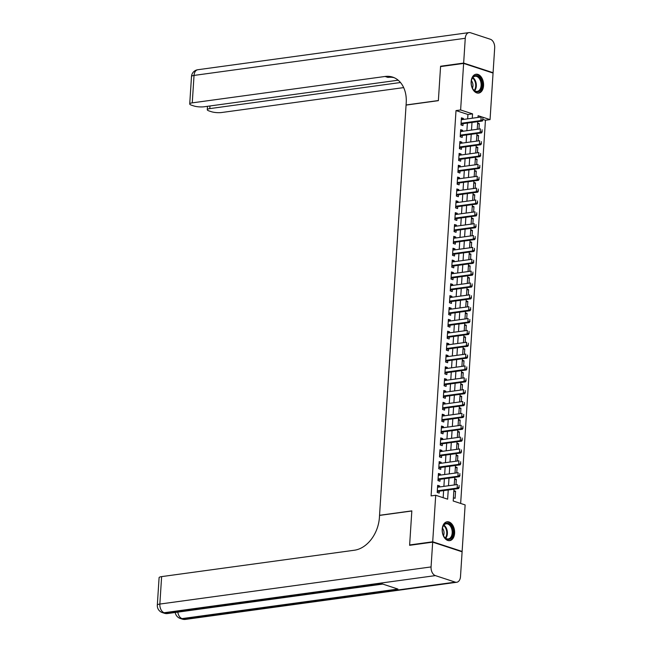 <?xml version="1.0" encoding="UTF-8"?>
<svg xmlns="http://www.w3.org/2000/svg" width="652" height="652" viewBox="0 0 652 652"><rect width="100%" height="100%" fill="white"/><g stroke="black" fill="none" stroke-linecap="round" stroke-linejoin="round"><path stroke-width="0.98" d="M442.203 529.179A9.519 6.153 -97.8 0 1 447.117 521.779A9.519 6.153 -97.8 0 1 454.607 533.246A9.519 6.153 -97.8 0 1 449.701 540.647A9.519 6.153 -97.8 0 1 442.203 529.179M471.143 81.63A9.519 6.153 -97.8 0 1 476.058 74.23A9.519 6.153 -97.8 0 1 483.556 85.697A9.519 6.153 -97.8 0 1 478.641 93.089A9.519 6.153 -97.8 0 1 471.143 81.63M410.393 545.202L409.635 544.958L411.836 510.875L379.545 515.292L406.074 105.086L438.364 100.669L440.565 66.585L463.629 63.423L493.059 73.073L490.051 119.609L478.12 115.697L478.006 117.441M460.654 503.45L485.438 120.237L490.051 119.609M453.963 489.187L453.205 501.005L465.137 504.917L462.121 551.445L432.7 541.796L435.707 495.267L447.639 499.179L448.234 489.978M461.339 551.551L462.121 551.445M439.587 486.971L439.652 485.993L437.663 485.341L437.207 492.456L439.195 493.108L439.318 491.192M440.353 475.112L440.418 474.134L438.429 473.482L437.973 480.597L439.961 481.249L440.084 479.342M441.119 463.254L441.184 462.284L439.195 461.632L438.739 468.739L440.728 469.391L440.85 467.484M441.893 451.404L441.95 450.426L439.961 449.774L439.505 456.889L441.494 457.541L441.616 455.626M442.659 439.546L442.716 438.568L440.728 437.916L440.271 445.031L442.26 445.683L442.382 443.776M443.425 427.688L443.482 426.71L441.494 426.058L441.037 433.172L443.026 433.824L443.148 431.917M444.191 415.837L444.248 414.859L442.268 414.207L441.803 421.322L443.792 421.974L443.914 420.059M444.957 403.979L445.023 403.001L443.034 402.349L442.569 409.464L444.558 410.116L444.68 408.209M445.723 392.121L445.789 391.143L443.8 390.491L443.336 397.606L445.324 398.258L445.446 396.351M446.49 380.271L446.555 379.293L444.566 378.641L444.102 385.756L446.09 386.408L446.212 384.493M447.256 368.413L447.321 367.435L445.332 366.783L444.868 373.898L446.856 374.55L446.979 372.642M448.022 356.554L448.087 355.576L446.098 354.924L445.634 362.039L447.622 362.691L447.753 360.784M448.788 344.704L448.853 343.726L446.864 343.074L446.4 350.189L448.389 350.841L448.519 348.926M449.554 332.846L449.619 331.868L447.631 331.216L447.174 338.331L449.163 338.983L449.285 337.076M450.32 320.988L450.385 320.01L448.397 319.358L447.94 326.473L449.929 327.125L450.051 325.218M451.086 309.13L451.151 308.16L449.163 307.508L448.706 314.614L450.695 315.266L450.817 313.359M451.852 297.279L451.917 296.301L449.929 295.649L449.472 302.764L451.461 303.416L451.583 301.509M452.627 285.421L452.684 284.443L450.695 283.791L450.239 290.906L452.227 291.558L452.349 289.651M453.393 273.563L453.45 272.593L451.461 271.941L451.005 279.048L452.993 279.7L453.116 277.793M454.159 261.713L454.216 260.735L452.227 260.083L451.771 267.198L453.759 267.85L453.882 265.943M454.925 249.855L454.982 248.877L452.993 248.225L452.537 255.339L454.526 255.992L454.648 254.084M455.691 237.996L455.756 237.026L453.768 236.374L453.303 243.481L455.292 244.133L455.414 242.226M456.457 226.146L456.522 225.168L454.534 224.516L454.069 231.631L456.058 232.283L456.18 230.376M457.223 214.288L457.288 213.31L455.3 212.658L454.835 219.773L456.824 220.425L456.946 218.518M457.989 202.43L458.054 201.46L456.066 200.808L455.601 207.915L457.59 208.567L457.712 206.66M458.755 190.58L458.821 189.602L456.832 188.95L456.367 196.065L458.356 196.717L458.486 194.801M459.521 178.721L459.587 177.743L457.598 177.091L457.133 184.206L459.122 184.858L459.252 182.951M460.288 166.863L460.353 165.893L458.364 165.241L457.908 172.348L459.896 173L460.019 171.093M461.054 155.013L461.119 154.035L459.13 153.383L458.674 160.498L460.662 161.15L460.785 159.235M461.82 143.155L461.885 142.177L459.896 141.525L459.44 148.64L461.429 149.292L461.551 147.385M462.586 131.296L462.651 130.319L460.662 129.666L460.206 136.781L462.195 137.433L462.317 135.526M477.59 123.921L479.326 123.684L478.976 129.055M476.824 135.779L478.56 135.535L478.209 140.913M476.058 147.629L477.794 147.393L477.443 152.764M475.292 159.487L477.028 159.251L476.677 164.622M474.517 171.346L476.262 171.101L475.911 176.48M473.751 183.196L475.495 182.959L475.145 188.33M472.985 195.054L474.729 194.818L474.379 200.188M472.219 206.912L473.963 206.668L473.613 212.047M471.453 218.762L473.189 218.526L472.847 223.897M470.687 230.621L472.423 230.384L472.081 235.755M469.921 242.479L471.657 242.234L471.314 247.613M469.155 254.329L470.891 254.093L470.548 259.463M468.389 266.187L470.125 265.951L469.782 271.322M467.623 278.045L469.358 277.809L469.008 283.18M466.856 289.895L468.592 289.659L468.242 295.038M466.09 301.754L467.826 301.517L467.476 306.888M465.324 313.612L467.06 313.376L466.71 318.747M464.558 325.462L466.294 325.226L465.944 330.605M463.784 337.32L465.528 337.084L465.178 342.455M463.018 349.179L464.762 348.942L464.411 354.313M462.252 361.029L463.996 360.792L463.645 366.171M461.486 372.887L463.23 372.651L462.879 378.021M460.719 384.745L462.455 384.509L462.113 389.88M459.953 396.603L461.689 396.359L461.347 401.738M459.187 408.454L460.923 408.217L460.581 413.588M458.421 420.312L460.157 420.075L459.815 425.446M457.655 432.17L459.391 431.926L459.049 437.305M456.889 444.02L458.625 443.784L458.274 449.155M456.123 455.878L457.859 455.642L457.508 461.013M455.357 467.737L457.093 467.492L456.742 472.871M454.591 479.587L456.327 479.35L455.976 484.721M485.438 120.237L483.034 119.446M477.639 123.13L479.326 123.684M476.873 134.98L478.56 135.535M476.107 146.839L477.794 147.393M475.341 158.697L477.028 159.251M474.574 170.555L476.262 171.101M473.808 182.405L475.495 182.959M473.042 194.263L474.729 194.818M472.276 206.122L473.963 206.668M471.502 217.972L473.189 218.526M470.736 229.83L472.423 230.384M469.97 241.688L471.657 242.234M469.204 253.538L470.891 254.093M468.438 265.397L470.125 265.951M467.671 277.255L469.358 277.809M466.905 289.105L468.592 289.659M466.139 300.963L467.826 301.517M465.373 312.821L467.06 313.376M464.607 324.672L466.294 325.226M463.841 336.53L465.528 337.084M463.075 348.388L464.762 348.942M462.309 360.238L463.996 360.792M461.543 372.096L463.23 372.651M460.768 383.955L462.455 384.509M460.002 395.805L461.689 396.359M459.236 407.663L460.923 408.217M458.47 419.521L460.157 420.075M457.704 431.379L459.391 431.926M456.938 443.23L458.625 443.784M456.172 455.088L457.859 455.642M455.406 466.946L457.093 467.492M454.64 478.796L456.327 479.35M453.873 490.654L455.561 491.209L455.096 498.324L453.409 497.769M467.655 118.851L467.94 114.499L456.009 110.587L431.094 495.895L435.707 495.267M443.156 497.712L443.621 490.606M443.89 486.376L444.387 478.755M444.656 474.526L445.153 466.897M445.422 462.667L445.919 455.039M446.188 450.809L446.685 443.181M446.954 438.959L447.451 431.331M447.728 427.101L448.217 419.472M448.494 415.242L448.983 407.614M449.261 403.392L449.75 395.764M450.027 391.534L450.516 383.906M450.793 379.676L451.282 372.047M451.559 367.826L452.048 360.197M452.325 355.968L452.814 348.339M453.091 344.109L453.588 336.481M453.857 332.259L454.354 324.631M454.623 320.401L455.12 312.773M455.389 308.543L455.887 300.914M456.156 296.693L456.653 289.064M456.922 284.834L457.419 277.206M457.688 272.976L458.185 265.348M458.462 261.126L458.951 253.498M459.228 249.268L459.717 241.639M459.994 237.409L460.483 229.781M460.76 225.551L461.249 217.931M461.526 213.701L462.015 206.073M462.292 201.843L462.781 194.214M463.059 189.985L463.548 182.364M463.825 178.135L464.322 170.506M464.591 166.276L465.088 158.648M465.357 154.418L465.854 146.79M466.123 142.568L466.62 134.94M466.889 130.71L467.386 123.081M463.352 119.446L463.417 118.468L461.429 117.816L460.972 124.931L462.961 125.583L463.083 123.668M409.635 544.958L432.7 541.796M456.009 110.587L460.622 109.96L463.629 63.423M472.268 118.224L472.553 113.872L460.622 109.96M448.503 485.748L449 478.12M449.269 473.89L449.766 466.262M450.035 462.04L450.532 454.411M450.801 450.182L451.298 442.553M451.567 438.323L452.064 430.695M452.341 426.473L452.83 418.845M453.107 414.615L453.596 406.987M453.873 402.757L454.362 395.128M454.64 390.907L455.129 383.278M455.406 379.048L455.895 371.42M456.172 367.19L456.661 359.562M456.938 355.332L457.427 347.712M457.704 343.482L458.201 335.853M458.47 331.623L458.967 323.995M459.236 319.765L459.733 312.145M460.002 307.915L460.499 300.287M460.768 296.057L461.266 288.428M461.534 284.199L462.032 276.57M462.301 272.349L462.798 264.72M463.067 260.49L463.564 252.862M463.841 248.632L464.33 241.004M464.607 236.782L465.096 229.154M465.373 224.924L465.862 217.295M466.139 213.065L466.628 205.437M466.905 201.215L467.394 193.587M467.671 189.357L468.16 181.729M468.438 177.499L468.927 169.87M469.204 165.649L469.701 158.02M469.97 153.79L470.467 146.162M470.736 141.932L471.233 134.304M471.502 130.082L471.999 122.454M477.737 121.663L477.24 129.292M476.971 133.521L476.473 141.15M476.196 145.38L475.707 153.008M475.43 157.23L474.941 164.858M474.664 169.088L474.175 176.716M473.898 180.946L473.409 188.575M473.132 192.796L472.643 200.425M472.366 204.655L471.877 212.283M471.6 216.513L471.111 224.141M470.834 228.363L470.337 235.991M470.068 240.221L469.57 247.85M469.301 252.079L468.804 259.708M468.535 263.93L468.038 271.558M467.769 275.788L467.272 283.416M467.003 287.646L466.506 295.274M466.237 299.496L465.74 307.125M465.471 311.354L464.974 318.983M464.697 323.213L464.208 330.841M463.931 335.071L463.442 342.691M463.164 346.921L462.675 354.549M462.398 358.779L461.909 366.408M461.632 370.638L461.143 378.258M460.866 382.488L460.377 390.116M460.1 394.346L459.603 401.974M459.334 406.204L458.837 413.833M458.568 418.054L458.071 425.683M457.802 429.912L457.305 437.541M457.036 441.771L456.539 449.399M456.27 453.621L455.772 461.249M455.503 465.479L455.006 473.107M454.737 477.337L454.24 484.966M467.94 114.499L472.553 113.872M461.371 118.745L463.417 118.468M453.825 491.445L455.561 491.209M460.605 130.604L462.651 130.319M459.839 142.462L461.885 142.177M459.073 154.312L461.119 154.035M458.307 166.17L460.353 165.893M457.541 178.029L459.587 177.743M456.767 189.879L458.821 189.602M456.001 201.737L458.054 201.46M455.235 213.595L457.288 213.31M454.468 225.445L456.522 225.168M453.702 237.304L455.756 237.026M452.936 249.162L454.982 248.877M452.17 261.012L454.216 260.735M451.404 272.87L453.45 272.593M450.638 284.728L452.684 284.443M449.872 296.578L451.917 296.301M449.106 308.437L451.151 308.16M448.34 320.295L450.385 320.01M447.574 332.145L449.619 331.868M446.807 344.003L448.853 343.726M446.033 355.862L448.087 355.576M445.267 367.712L447.321 367.435M444.501 379.57L446.555 379.293M443.735 391.428L445.789 391.143M442.969 403.286L445.023 403.001M442.203 415.137L444.248 414.859M441.437 426.995L443.482 426.71M440.671 438.853L442.716 438.568M439.904 450.703L441.95 450.426M439.138 462.561L441.184 462.284M438.372 474.42L440.418 474.134M437.606 486.27L439.652 485.993M482.773 119.707L482.887 117.93L482.773 119.707L480.923 120.563L482.35 121.036L462.056 123.815A1.222 0.888 -71.8 0 0 461.771 123.904L461.013 124.312M461.306 119.724L481.152 117.01L480.923 120.563L461.078 123.277M482.35 121.036L483.01 119.781M471.706 86.235A8.24 5.322 -97.8 0 1 471.543 80.041A8.24 5.322 -97.8 0 1 476.408 75.599A8.24 5.322 -97.8 0 1 481.518 81.288A8.24 5.322 -97.8 0 1 479.644 91.035A8.24 5.322 -97.8 0 1 472.733 88.705A8.24 5.322 -97.8 0 1 471.706 86.235M472.643 88.55A7.628 4.931 82.2 0 0 477.182 91.386A7.628 4.931 82.2 0 0 480.695 81.533A7.628 4.931 82.2 0 0 475.112 76.268A7.628 4.931 82.2 0 0 471.502 80.212M472.431 88.142A5.428 3.513 82.2 0 0 472.651 83.114A5.428 3.513 82.2 0 0 471.404 80.669M477.94 93.13A9.462 6.112 82.2 0 0 482.244 80.921A9.462 6.112 82.2 0 0 475.373 74.385M442.757 533.792A8.24 5.322 -97.8 0 1 442.602 527.59A8.24 5.322 -97.8 0 1 447.459 523.148A8.24 5.322 -97.8 0 1 452.578 528.837A8.24 5.322 -97.8 0 1 450.703 538.593A8.24 5.322 -97.8 0 1 443.792 536.262A8.24 5.322 -97.8 0 1 442.757 533.792M443.702 536.099A7.628 4.931 82.2 0 0 448.242 538.935A7.628 4.931 82.2 0 0 451.754 529.082A7.628 4.931 82.2 0 0 446.172 523.817A7.628 4.931 82.2 0 0 442.561 527.761M443.49 535.691A5.428 3.513 82.2 0 0 443.71 530.663A5.428 3.513 82.2 0 0 442.463 528.218M449 540.679A9.462 6.112 82.2 0 0 453.303 528.47A9.462 6.112 82.2 0 0 446.433 521.934M441.347 66.471L440.589 66.227L438.372 100.547L406.082 104.972L406.212 102.951A30.514 22.209 -71.8 0 0 392.659 77.115A30.514 22.209 -71.8 0 0 385.071 76.471L192.258 102.861A7.319 1.679 -176.3 0 0 189.724 103.953A7.319 1.679 -176.3 0 0 191.501 105.184L193.848 105.958A7.319 1.679 -176.3 0 0 204.149 106.765L398.168 80.204M463.653 63.073L493.083 72.714L494.681 47.938A7.319 4.735 82.2 0 0 490.369 39.259L470.491 32.739A7.319 4.735 82.2 0 0 469.032 32.6A7.319 4.735 82.2 0 0 465.259 38.289L463.653 63.073L440.589 66.227M493.083 72.714L492.301 72.82M400.483 82.511L209.797 108.615A7.319 1.679 -176.3 0 0 207.263 109.707A7.319 1.679 -176.3 0 0 209.039 110.938L211.387 111.704A7.319 1.679 -176.3 0 0 221.688 112.511L403.669 87.604M394.069 77.653A30.514 22.209 -71.8 0 0 387.932 77.409L385.071 76.471M432.675 542.154L409.611 545.317L411.828 510.989L379.545 515.414L379.415 517.427A30.514 22.209 108.2 0 1 354.435 550.223L161.623 576.612L159.854 604.062L431.07 566.93L432.675 542.154L462.105 551.804L460.499 576.58A7.319 4.735 82.2 0 1 456.718 582.269L185.502 619.4A7.319 4.735 -97.8 0 1 184.043 619.261L455.267 582.13A7.319 4.735 82.2 0 0 456.718 582.269M431.07 566.93A7.319 4.735 82.2 0 0 435.381 575.61L455.267 582.13M177.825 612.13A7.319 4.735 -97.8 0 0 182.055 618.609A7.319 5.33 108.2 0 1 180.237 618.455L182.226 619.107A7.319 5.33 -71.8 0 0 184.043 619.261L182.055 618.609L397.924 589.058L382.023 583.842L166.154 613.393L164.165 612.741A7.319 4.735 -97.8 0 1 159.854 604.062A7.319 1.679 -176.3 0 0 157.319 605.154A7.319 7.319 0 0 0 162.34 612.587L164.328 613.239A7.319 5.33 -71.8 0 0 166.154 613.393A7.319 4.735 -97.8 0 0 167.605 613.532L382.757 584.078M157.319 605.154L159.088 577.705A7.319 1.679 3.7 0 1 161.623 576.612M482.007 131.565L482.121 129.781L482.007 131.565L480.157 132.421L481.583 132.886L461.29 135.665A1.222 0.888 -71.8 0 0 461.005 135.763L460.247 136.17M460.54 131.582L480.385 128.86L480.157 132.421L460.312 135.135M481.583 132.886L482.244 131.639M481.241 143.416L481.355 141.639L481.241 143.416L479.391 144.271L480.817 144.744L460.524 147.523A1.222 0.888 -71.8 0 0 460.239 147.613L459.481 148.02M459.774 143.432L479.619 140.718L479.391 144.271L459.546 146.993M480.817 144.744L481.478 143.497M480.475 155.274L480.589 153.497L480.475 155.274L478.625 156.13L480.051 156.602L459.758 159.381A1.222 0.888 -71.8 0 0 459.473 159.471L458.706 159.879M459.008 155.29L478.853 152.576L478.625 156.13L458.78 158.844M480.051 156.602L480.711 155.355M479.709 167.132L479.823 165.347L479.709 167.132L477.851 167.988L479.285 168.452L458.992 171.231A1.222 0.888 -71.8 0 0 458.706 171.329L457.94 171.737M458.242 167.148L478.087 164.426L477.851 167.988L458.014 170.702M479.285 168.452L479.945 167.205M478.943 178.982L479.057 177.205L478.943 178.982L477.085 179.846L478.519 180.311L458.226 183.09A1.222 0.888 -71.8 0 0 457.94 183.188L457.174 183.587M457.476 178.998L477.321 176.285L477.085 179.846L457.248 182.56M478.519 180.311L479.179 179.064M478.177 190.84L478.291 189.064L478.177 190.84L476.319 191.696L477.753 192.169L457.459 194.948A1.222 0.888 -71.8 0 0 457.174 195.038L456.408 195.445M456.71 190.857L476.555 188.143L476.319 191.696L456.473 194.418M477.753 192.169L478.413 190.922M477.411 202.699L477.525 200.914L477.411 202.699L475.552 203.554L476.987 204.019L456.693 206.798A1.222 0.888 -71.8 0 0 456.408 206.896L455.642 207.303M455.944 202.715L475.781 199.993L475.552 203.554L455.707 206.268M476.987 204.019L477.647 202.772M476.645 214.549L476.759 212.772L476.645 214.549L474.786 215.413L476.221 215.877L455.927 218.656A1.222 0.888 -71.8 0 0 455.642 218.754L454.876 219.153M455.177 214.565L475.015 211.851L474.786 215.413L454.941 218.127M476.221 215.877L476.881 214.63M475.878 226.407L475.993 224.63L475.878 226.407L474.02 227.263L475.455 227.735L455.161 230.515A1.222 0.888 -71.8 0 0 454.876 230.604L454.11 231.012M454.403 226.423L474.248 223.709L474.02 227.263L454.175 229.985M475.455 227.735L476.115 226.488M475.104 238.265L475.226 236.48L475.104 238.265L473.254 239.121L474.689 239.594L454.387 242.365A1.222 0.888 -71.8 0 0 454.11 242.462L453.344 242.87M453.637 238.282L473.482 235.568L473.254 239.121L453.409 241.835M474.689 239.594L475.349 238.339M474.338 250.115L474.452 248.339L474.338 250.115L472.488 250.979L473.922 251.444L453.621 254.223A1.222 0.888 -71.8 0 0 453.344 254.321L452.578 254.72M452.871 250.14L472.716 247.418L472.488 250.979L452.643 253.693M473.922 251.444L474.583 250.197M473.572 261.974L473.686 260.197L473.572 261.974L471.722 262.829L473.156 263.302L452.855 266.081A1.222 0.888 -71.8 0 0 452.578 266.171L451.812 266.578M452.105 261.99L471.95 259.276L471.722 262.829L451.877 265.551M473.156 263.302L473.817 262.055M472.806 273.832L472.92 272.055L472.806 273.832L470.956 274.688L472.39 275.16L452.089 277.931A1.222 0.888 -71.8 0 0 451.812 278.029L451.045 278.437M451.339 273.848L471.184 271.134L470.956 274.688L451.111 277.402M472.39 275.16L473.05 273.905M472.04 285.682L472.154 283.905L472.04 285.682L470.19 286.546L471.616 287.01L451.323 289.79A1.222 0.888 -71.8 0 0 451.037 289.887L450.279 290.287M450.573 285.706L470.418 282.984L470.19 286.546L450.345 289.26M471.616 287.01L472.276 285.763M471.274 297.54L471.388 295.763L471.274 297.54L469.424 298.396L470.85 298.869L450.556 301.648A1.222 0.888 -71.8 0 0 450.271 301.737L449.513 302.145M449.807 297.556L469.652 294.843L469.424 298.396L449.578 301.118M470.85 298.869L471.51 297.622M470.508 309.398L470.622 307.622L470.508 309.398L468.658 310.254L470.084 310.727L449.79 313.498A1.222 0.888 -71.8 0 0 449.505 313.596L448.747 314.003M449.041 309.415L468.886 306.701L468.658 310.254L448.812 312.968M470.084 310.727L470.744 309.472M469.742 321.249L469.856 319.472L469.742 321.249L467.892 322.112L469.318 322.577L449.024 325.356A1.222 0.888 -71.8 0 0 448.739 325.454L447.981 325.861M448.274 321.273L468.12 318.551L467.892 322.112L448.046 324.826M469.318 322.577L469.978 321.33M468.975 333.107L469.09 331.33L468.975 333.107L467.117 333.963L468.552 334.435L448.258 337.214A1.222 0.888 -71.8 0 0 447.973 337.304L447.207 337.712M447.508 333.123L467.354 330.409L467.117 333.963L447.28 336.685M468.552 334.435L469.212 333.188M468.209 344.965L468.323 343.188L468.209 344.965L466.351 345.821L467.786 346.293L447.492 349.073A1.222 0.888 -71.8 0 0 447.207 349.162L446.441 349.57M446.742 344.981L466.587 342.267L466.351 345.821L446.514 348.535M467.786 346.293L468.446 345.038M467.443 356.815L467.557 355.038L467.443 356.815L465.585 357.679L467.019 358.144L446.726 360.923A1.222 0.888 -71.8 0 0 446.441 361.021L445.675 361.428M445.976 356.84L465.821 354.117L465.585 357.679L445.74 360.393M467.019 358.144L467.68 356.897M466.677 368.673L466.791 366.897L466.677 368.673L464.819 369.529L466.253 370.002L445.96 372.781A1.222 0.888 -71.8 0 0 445.675 372.871L444.908 373.278M445.21 368.69L465.055 365.976L464.819 369.529L444.974 372.251M466.253 370.002L466.913 368.755M465.911 380.532L466.025 378.755L465.911 380.532L464.053 381.387L465.487 381.86L445.194 384.639A1.222 0.888 -71.8 0 0 444.908 384.729L444.142 385.136M444.444 380.548L464.281 377.834L464.053 381.387L444.208 384.101M465.487 381.86L466.147 380.605M465.145 392.39L465.259 390.605L465.145 392.39L463.287 393.246L464.721 393.71L444.428 396.489A1.222 0.888 -71.8 0 0 444.142 396.587L443.376 396.995M443.678 392.406L463.515 389.684L463.287 393.246L443.441 395.96M464.721 393.71L465.381 392.463M464.371 404.24L464.493 402.463L464.371 404.24L462.521 405.096L463.955 405.568L443.662 408.348A1.222 0.888 -71.8 0 0 443.376 408.437L442.61 408.845M442.904 404.256L462.749 401.542L462.521 405.096L442.675 407.818M463.955 405.568L464.615 404.322M463.605 416.098L463.727 414.322L463.605 416.098L461.755 416.954L463.189 417.427L442.887 420.206A1.222 0.888 -71.8 0 0 442.61 420.296L441.844 420.703M442.137 416.115L461.983 413.401L461.755 416.954L441.909 419.668M463.189 417.427L463.849 416.172M462.838 427.957L462.953 426.172L462.838 427.957L460.988 428.812L462.423 429.277L442.121 432.056A1.222 0.888 -71.8 0 0 441.844 432.154L441.078 432.561M441.371 427.973L461.217 425.251L460.988 428.812L441.143 431.526M462.423 429.277L463.083 428.03M462.072 439.807L462.186 438.03L462.072 439.807L460.222 440.662L461.657 441.135L441.355 443.914A1.222 0.888 -71.8 0 0 441.078 444.004L440.312 444.411M440.605 439.823L460.451 437.109L460.222 440.662L440.377 443.384M461.657 441.135L462.317 439.888M461.306 451.665L461.42 449.888L461.306 451.665L459.456 452.521L460.882 452.993L440.589 455.772A1.222 0.888 -71.8 0 0 440.304 455.862L439.546 456.27M439.839 451.681L459.684 448.967L459.456 452.521L439.611 455.235M460.882 452.993L461.543 451.746M460.54 463.523L460.654 461.738L460.54 463.523L458.69 464.379L460.116 464.843L439.823 467.623A1.222 0.888 -71.8 0 0 439.538 467.72L438.78 468.128M439.073 463.539L458.918 460.817L458.69 464.379L438.845 467.093M460.116 464.843L460.777 463.596M459.774 475.373L459.888 473.596L459.774 475.373L457.924 476.237L459.35 476.702L439.057 479.481A1.222 0.888 -71.8 0 0 438.772 479.579L438.014 479.978M438.307 475.389L458.152 472.676L457.924 476.237L438.079 478.951M459.35 476.702L460.01 475.455M459.008 487.231L459.122 485.455L459.008 487.231L457.158 488.087L458.584 488.56L438.291 491.339A1.222 0.888 -71.8 0 0 438.005 491.429L437.247 491.836M437.541 487.248L457.386 484.534L457.158 488.087L437.313 490.809M458.584 488.56L459.244 487.313M461.054 123.668L461.771 123.904M461.062 123.489L462.056 123.815M472.847 77.572A7.628 4.931 -97.8 0 1 475.887 82.193A7.628 4.931 -97.8 0 1 474.648 90.734M474.224 90.424A7.376 4.768 82.2 0 0 475.284 82.323A7.376 4.768 82.2 0 0 472.521 77.987M443.906 525.121A7.628 4.931 -97.8 0 1 446.946 529.742A7.628 4.931 -97.8 0 1 445.707 538.283M445.283 537.973A7.376 4.768 82.2 0 0 446.343 529.88A7.376 4.768 82.2 0 0 443.58 525.536M465.259 38.289L194.035 75.42L192.258 102.861M209.968 105.966L209.797 108.615M194.035 75.42A7.319 4.735 -97.8 0 1 197.817 69.731A7.319 7.319 0 0 0 191.501 76.512A7.319 1.679 3.7 0 1 194.035 75.42M435.381 575.61L164.165 612.741A7.319 5.33 108.2 0 1 162.34 612.587M460.288 135.526L461.005 135.763M460.296 135.339L461.29 135.665M459.521 147.376L460.239 147.613M459.53 147.197L460.524 147.523M458.755 159.235L459.473 159.471M458.763 159.055L459.758 159.381M457.989 171.093L458.706 171.329M457.997 170.905L458.992 171.231M457.215 182.943L457.94 183.188M457.231 182.764L458.226 183.09M456.449 194.801L457.174 195.038M456.465 194.622L457.459 194.948M455.683 206.66L456.408 206.896M455.699 206.472L456.693 206.798M454.917 218.518L455.642 218.754M454.933 218.33L455.927 218.656M454.151 230.368L454.876 230.604M454.167 230.189L455.161 230.515M453.384 242.226L454.11 242.462M453.401 242.039L454.387 242.365M452.618 254.084L453.344 254.321M452.627 253.897L453.621 254.223M451.852 265.935L452.578 266.171M451.86 265.755L452.855 266.081M451.086 277.793L451.812 278.029M451.094 277.605L452.089 277.931M450.32 289.651L451.037 289.887M450.328 289.464L451.323 289.79M449.554 301.501L450.271 301.737M449.562 301.322L450.556 301.648M448.788 313.359L449.505 313.596M448.796 313.18L449.79 313.498M448.022 325.218L448.739 325.454M448.03 325.03L449.024 325.356M447.256 337.068L447.973 337.304M447.264 336.888L448.258 337.214M446.481 348.926L447.207 349.162M446.498 348.747L447.492 349.073M445.715 360.784L446.441 361.021M445.732 360.597L446.726 360.923M444.949 372.634L445.675 372.871M444.966 372.455L445.96 372.781M444.183 384.493L444.908 384.729M444.199 384.313L445.194 384.639M443.417 396.351L444.142 396.587M443.433 396.163L444.428 396.489M442.651 408.201L443.376 408.437M442.667 408.022L443.662 408.348M441.885 420.059L442.61 420.296M441.901 419.88L442.887 420.206M441.119 431.917L441.844 432.154M441.127 431.73L442.121 432.056M440.353 443.767L441.078 444.004M440.361 443.588L441.355 443.914M439.587 455.626L440.304 455.862M439.595 455.446L440.589 455.772M438.82 467.484L439.538 467.72M438.829 467.297L439.823 467.623M438.054 479.334L438.772 479.579M438.062 479.155L439.057 479.481M437.288 491.192L438.005 491.429M437.296 491.013L438.291 491.339M207.483 106.309L207.263 109.707M469.032 32.6L197.817 69.731M191.501 76.512L189.724 103.953M175.266 612.481A7.319 7.319 0 0 0 180.237 618.455M182.226 619.107A7.319 7.319 0 0 0 185.502 619.4M164.328 613.239A7.319 7.319 0 0 0 167.605 613.532"/></g></svg>
